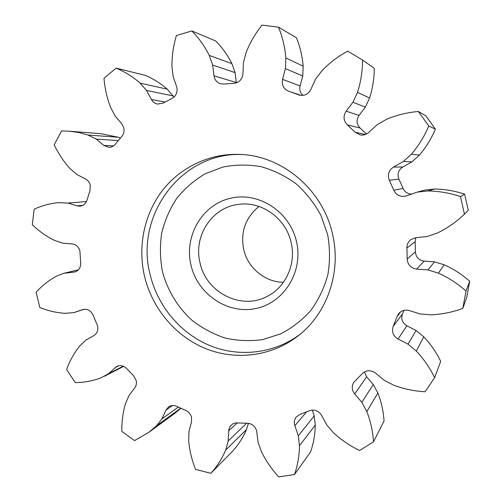 <?xml version="1.0" encoding="UTF-8"?>
<svg xmlns="http://www.w3.org/2000/svg" width="502" height="502" viewBox="0 0 502 502"><rect width="100%" height="100%" fill="white"/><g stroke="black" fill="none" stroke-linecap="round" stroke-linejoin="round"><path stroke-width="0.75" d="M283.473 282.275C264.943 282.237 247.699 267.848 243.677 249.387C240.402 231.855 245.503 217.542 258.976 206.441M296.487 241.575C303.61 271.638 283.912 303.095 255.562 308.554C227.306 314.453 197.506 294.021 190.973 265.081C184.033 236.241 201.867 205.017 230.054 198.34C258.128 191.218 289.786 211.424 296.487 241.575M200.034 262.86C206.071 292.741 241.744 310.757 267.729 296.092C285.996 286.774 296.268 263.682 291.129 242.56C285.983 218.207 261.291 200.718 238.124 204.446C211.643 207.546 193.239 236.455 200.034 262.86M144.488 276.138C152.156 308.498 175.575 336.44 205.914 348.714C236.273 360.838 272.084 356.282 298.288 335.75C327.185 313.449 341.548 272.197 332.544 234.283C322.987 189.863 282.224 155.526 239.711 154.403C209.416 153.21 180.237 167.329 162.108 190.904C144.099 214.605 137.661 246.614 144.488 276.138M82.761 309.539L82.648 309.577C87.216 308.535 90.667 310.336 92.989 314.974L97.614 326.011C98.373 330.272 97.106 333.472 93.818 335.618L85.917 340.086L79.592 346.148C74.051 353.138 69.722 360.919 66.603 369.497L75.25 382.593C84.01 382.524 92.493 380.98 100.707 377.962L108.357 373.833L116.834 366.397C120.355 364.885 123.611 365.594 126.604 368.524L133.494 375.647L136.205 380.466C136.801 383.277 136.318 385.762 134.749 387.921L129.089 395.356L125.444 403.708C122.858 412.631 121.66 421.868 121.854 431.406L134.549 440.605L148.987 432.216L156.386 425.909L161.945 418.85L165.917 410.121L168.578 406.89C171.138 405.227 173.899 405.07 176.855 406.413L185.834 410.517C188.783 411.872 190.691 414.163 191.544 417.382L191.5 421.881L188.997 431.362L188.689 440.938C189.574 450.658 191.877 460.146 195.585 469.408L210.821 473.298C217.002 466.527 221.953 458.797 225.668 450.099L228.209 440.969L228.805 429.423L230.355 425.991L232.821 423.857L235.488 422.941L247.285 423.224C252.06 423.625 255.185 426.204 256.654 430.961L258.091 442.256L261.429 451.737C265.941 460.899 271.701 469.282 278.717 476.9L294.486 474.553C297.673 465.373 299.336 455.766 299.468 445.745L298.332 435.78L294.856 425.752C293.808 422.395 294.323 419.421 296.406 416.823L299.97 414.401L309.326 410.761C314.415 409.149 318.513 410.705 321.613 415.43L326.752 424.93L333.56 432.849C341.341 439.984 350.019 445.876 359.601 450.52L373.494 441.798C372.861 431.475 370.639 421.391 366.83 411.558L361.86 402.309L354.694 393.963C351.701 390.016 351.463 386.051 353.985 382.072L362.344 373.582C366.46 369.961 370.89 369.805 375.634 373.124L384.168 380.246L393.656 385.172C403.759 388.95 414.232 391.158 425.087 391.792L434.625 377.655C429.888 367.878 423.788 359.012 416.315 351.061L408.013 344.159L398.036 339.026C393.091 335.92 391.485 331.684 393.21 326.325L402.409 314.057L403.953 310.355M301.256 95.418L288.625 91.213C283.586 88.986 281.572 85.033 282.57 79.36L285.412 68.605L285.845 57.956C284.973 47.257 282.538 36.997 278.541 27.177L261.988 25.1C255.298 33.527 249.996 42.708 246.08 52.635L243.401 62.863L242.943 73.813C242.215 79.492 239.178 82.686 233.825 83.382L223.697 84.054L220.541 83.778C216.839 82.535 214.655 79.881 213.984 75.808L212.672 65.078L209.259 55.408C204.659 46.222 198.848 38.064 191.82 30.936L176.378 35.567C173.403 45.638 171.916 55.86 171.916 66.245L173.127 76.417L176.886 87.423C177.677 92.424 175.989 96.139 171.822 98.555L163.006 103.13L157.553 104.071C154.886 103.544 152.846 102.031 151.435 99.534L146.509 90.429L140.096 83.125C132.798 76.718 124.803 71.723 116.113 68.134L104.002 78.281C104.811 88.402 107.008 98.116 110.597 107.422L115.19 116.081L121.735 123.699L123.806 127.803C124.477 131.116 123.774 134.028 121.71 136.531L115.41 144.13C113.609 146.327 111.356 147.4 108.652 147.337L103.82 145.417L96.277 139.123L88.038 135.044L78.789 132.503L69.395 131.223L61.564 130.934L54.229 144.796C58.376 153.606 63.647 161.531 70.029 168.572L77.107 174.627L85.585 178.994C87.982 180.293 89.538 182.351 90.266 185.163L89.983 190.704L86.959 200.122C85.754 203.674 83.432 205.694 79.994 206.184L76.994 205.858L68.065 203.065L58.263 202.645C49.842 203.511 41.81 205.694 34.174 209.202L32.291 224.777C38.993 231.227 46.422 236.442 54.58 240.42L63.02 243.219L72.162 243.903C76.097 244.455 78.682 246.815 79.912 250.981L80.703 262.916C80.766 267.641 78.751 270.678 74.679 272.015L63.867 273.276L56.557 276.119C48.882 280.292 42.08 285.651 36.157 292.202L39.783 307.481C48.06 310.863 56.588 312.809 65.367 313.311L73.995 312.595L82.535 309.615M468.291 210.376L464.651 194.186L460.491 196.583L464.444 214.153L468.291 210.376M69.395 131.223L100.984 133.708L118.453 137.272L120.405 138.031M116.113 68.134L144.934 75.25C153.054 78.588 160.514 83.232 167.317 89.18L173.93 97.131M191.82 30.936L215.728 40.995C222.267 47.602 227.663 55.157 231.93 63.666L235.093 72.614L236.348 82.924M278.541 27.177L296.425 37.763C300.121 46.837 302.367 56.312 303.164 66.195L302.744 76.022L300.089 85.949C299.248 89.726 300.202 92.87 302.963 95.386M347.334 124.866C343.418 120.7 343.023 116.144 346.16 111.187L352.988 102.22L357.518 92.33C360.838 81.845 362.519 71.083 362.557 60.052L374.272 68.297C374.222 78.463 372.66 88.377 369.572 98.047L365.368 107.152L359.037 115.422C356.125 119.991 356.483 124.195 360.103 128.041L347.334 124.866L355.234 132.277L365.437 134.461M366.51 133.99L360.103 128.041M435.435 129.158L425.796 115.774L418.342 111.482L428.79 126.002L435.435 129.158C431.394 138.671 426.047 147.306 419.402 155.068L411.929 161.857L402.817 166.984C398.331 170.065 397.032 174.112 398.921 179.145L389.32 180.237L393.813 190.296L403.075 188.426L398.921 179.145M403.075 188.426C404.737 191.99 407.549 193.879 411.508 194.105M417.206 192.122L424.698 190.101L434.619 189.016C444.828 189.172 454.843 190.892 464.651 194.186M415.851 237.678L415.148 241.707L406.915 248.038L407.191 259.001L415.392 251.822L415.148 241.707M415.392 251.822C415.857 257.149 418.768 260.243 424.134 261.109L434.55 261.862L444.195 264.799C453.513 268.959 462.016 274.45 469.709 281.277L466.007 291.053L462.794 308.441L466.741 297.328L469.709 281.277M402.409 314.057C400.803 319.027 402.29 322.937 406.865 325.785L416.095 330.498L423.776 336.848C430.678 344.171 436.32 352.335 440.693 361.352L434.625 377.655M364.439 371.932L366.642 376.807L373.281 384.501L377.88 393.041C381.407 402.133 383.459 411.458 384.036 421.021L373.494 441.798M312.206 410.084L314.214 415.863L315.256 425.1C315.118 434.406 313.555 443.329 310.581 451.882L294.486 474.553M248.452 423.311L246.457 429.58C242.968 437.688 238.331 444.904 232.545 451.248L210.821 473.298M180.858 408.321L174.778 413.384L148.987 432.216M400.678 311.798L397.132 316.379L393.21 326.325M397.132 316.379L398.55 313.794C401.387 310.518 404.97 309.439 409.306 310.569L420.061 313.938L430.848 314.823C441.766 314.359 452.415 312.231 462.794 308.441M466.007 291.053C457.667 283.636 448.449 277.656 438.359 273.126L427.917 269.919L416.647 269.078C410.843 268.124 407.693 264.767 407.191 259.001M406.915 248.038C406.827 244.505 408.195 241.663 411.012 239.504L415.876 237.672L427.133 236.517L437.449 233.01C447.357 228.178 456.356 221.89 464.444 214.153M460.491 196.583C449.848 193.006 439.005 191.13 427.949 190.955L417.212 192.122L405.767 196.087C400.301 197.142 396.316 195.209 393.813 190.296M389.32 180.237C387.268 174.784 388.673 170.391 393.518 167.059L403.37 161.493L411.445 154.133C418.637 145.712 424.416 136.331 428.79 126.002M418.342 111.482C407.26 112.454 396.662 115.058 386.534 119.3L377.121 124.716L368.819 132.384C366.272 134.624 363.36 135.458 360.085 134.881L355.234 132.277M289.673 91.559L299.023 94.978C304.193 96.215 308.128 94.395 310.826 89.525L315.457 79.322L321.926 70.726C329.469 62.913 338.047 56.381 347.666 51.135L362.557 60.052M83.972 309.27L73.995 312.595M63.867 273.276L78.419 269.812L64.658 273.113M108.357 373.833L123.26 366.19M86.413 201.547L68.065 203.065M161.945 418.85L178.279 407.109M118.277 140.554L96.277 139.123M228.209 440.969L246.62 423.224M173.297 95.964L146.509 90.429M298.332 435.78L314.214 415.863M235.093 72.614L212.672 65.078M361.86 402.309L373.281 384.501M302.744 76.022L285.412 68.605M408.013 344.159L416.095 330.498M365.368 107.152L352.988 102.22M427.917 269.919L434.55 261.862M411.929 161.857L403.37 161.493M299.983 334.382C274.023 353.753 239.134 357.606 209.66 345.501C180.218 333.24 157.565 305.975 150.104 274.462C134.555 216.061 180.958 151.993 241.882 154.522M162.428 271.444C167.417 290.25 177.62 307.168 191.877 320.194C202.017 328.095 213.143 334.05 225.235 338.059C237.659 340.827 250.159 341.335 262.741 339.578L280.794 333.824C292.177 327.919 302.217 320.094 310.914 310.343C318.601 299.669 324.242 287.847 327.825 274.876C330.096 261.536 330.04 248.12 327.649 234.635L320.947 215.389C314.447 203.348 306.17 192.818 296.117 183.807C285.268 175.913 273.534 170.191 260.908 166.639C248.07 164.449 235.369 164.587 222.813 167.072L205.13 173.817C194.205 180.293 184.736 188.476 176.729 198.378C169.739 209.052 164.719 220.642 161.663 233.148C159.812 245.917 160.063 258.681 162.428 271.444M75.633 271.714L73.687 272.184M115.115 367.596L118.798 365.732M58.263 202.645L59.28 202.57M82.849 205.324L76.994 205.858M156.386 425.909L180.67 408.233M165.917 410.121L172.462 405.522M118.453 137.272L88.038 135.044M113.534 145.913L103.82 145.417M225.668 450.099L246.457 429.58M228.63 430.873L237.258 422.847M167.317 89.18L140.096 83.125M165.001 102.031L151.435 99.534M299.468 445.745L315.256 425.1M294.856 425.752L306.477 411.947M231.93 63.666L209.259 55.408M236.291 82.541L213.984 75.808M366.83 411.558L377.88 393.041M354.694 393.963L366.642 376.807M303.164 66.195L285.845 57.956M300.089 85.949L282.57 79.36M416.315 351.061L423.776 336.848M298.527 94.796L299.525 95.129M398.036 339.026L406.865 325.785M369.572 98.047L357.518 92.33M359.037 115.422L346.16 111.187M438.359 273.126L444.195 264.799M416.647 269.078L424.134 261.109M419.402 155.068L411.445 154.133M402.817 166.984L393.518 167.059M427.949 190.955L434.619 189.016M104.429 376.274L123.687 366.378"/></g></svg>
